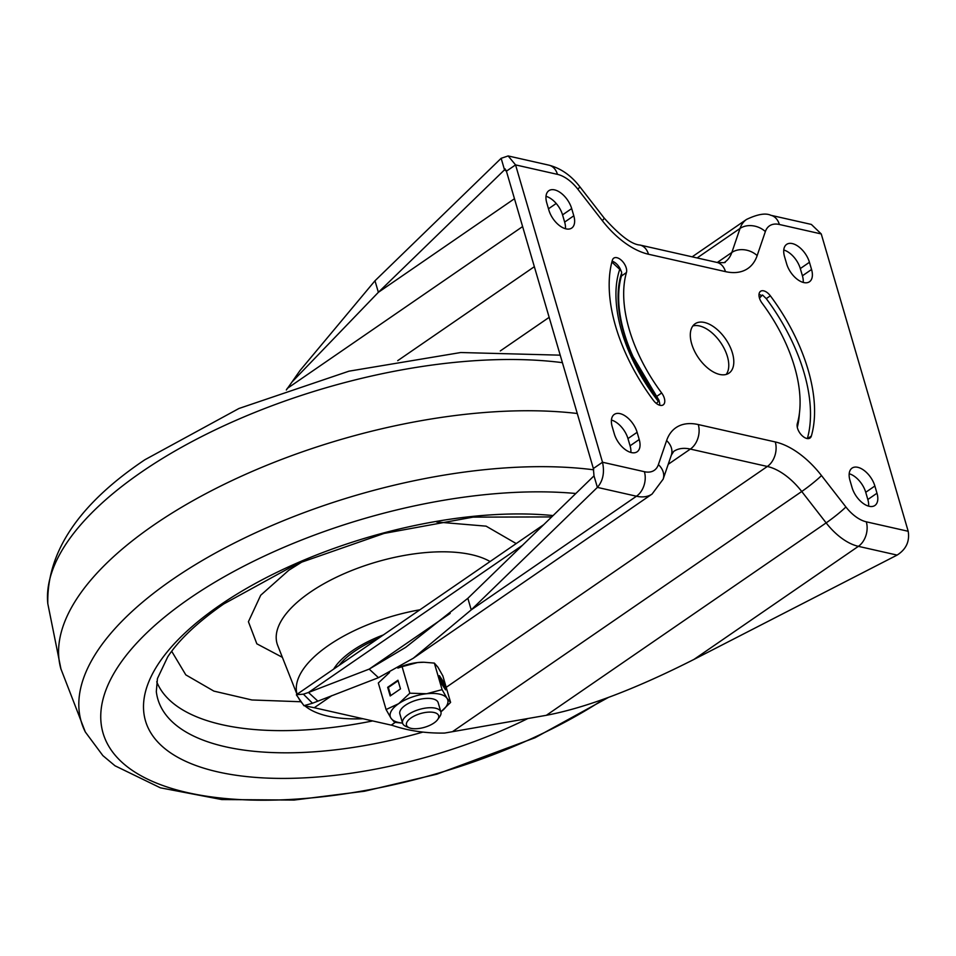 <?xml version="1.0" encoding="UTF-8"?>
<svg xmlns="http://www.w3.org/2000/svg" width="956" height="956" viewBox="0 0 956 956"><rect width="100%" height="100%" fill="white"/><g stroke="black" fill="none" stroke-linecap="round" stroke-linejoin="round"><path stroke-width="1.43" d="M732.439 353.063A29.947 16.515 55.5 0 0 715.506 328.135A29.947 16.515 55.5 0 0 695.084 323.785A29.947 16.515 55.5 0 0 691.678 343.861A29.947 16.515 55.5 0 0 708.599 368.777A29.947 16.515 55.5 0 0 729.022 373.127A29.947 16.515 55.5 0 0 732.439 353.063M726.213 374.429A29.947 16.515 55.5 0 0 727.408 356.516A29.947 16.515 55.5 0 0 692.861 325.948M759.47 298.093L762.518 294.986L766.27 298.631A141.392 77.998 -124.5 0 1 804.032 372.637A141.392 77.998 -124.5 0 1 807.354 438.577M659.102 400.397L658.565 399.692A122.213 67.41 -124.5 0 1 631.163 353.457A122.213 67.41 -124.5 0 1 623.671 332.76A122.213 67.41 -124.5 0 1 621.579 273.237A9.978 5.509 -124.5 0 1 621.424 276.021A121.424 66.98 55.5 0 0 624.196 332.879A121.424 66.98 55.5 0 0 656.629 396.441A9.978 5.509 -124.5 0 1 658.553 399.68L659.102 400.397A7.313 0.657 142.1 0 1 658.349 401.412L656.378 403.432M621.579 273.237L621.651 272.317A7.313 5.652 -161 0 0 619.739 269.377L611.876 262.064M653.402 400.361A141.392 77.998 -124.5 0 1 615.64 326.355A141.392 77.998 -124.5 0 1 612.402 260.14A9.978 5.509 -124.5 0 1 613.776 258.132A9.978 5.509 -124.5 0 1 622.667 261.574A9.978 5.509 -124.5 0 1 626.443 272.556A121.424 66.98 55.5 0 0 629.227 329.426A121.424 66.98 55.5 0 0 661.66 392.976A9.978 5.509 -124.5 0 1 663.189 404.89A9.978 5.509 -124.5 0 1 653.402 400.361M797.543 428.288A9.978 5.509 55.5 0 0 803.183 436.593A9.978 5.509 55.5 0 0 809.995 438.051A9.978 5.509 55.5 0 0 811.357 436.032A141.392 77.998 55.5 0 0 770.357 295.822A9.978 5.509 55.5 0 0 760.57 291.281A9.978 5.509 55.5 0 0 759.434 297.973A9.978 5.509 55.5 0 0 762.099 303.195A121.424 66.98 -124.5 0 1 797.316 423.616A9.978 5.509 55.5 0 0 797.543 428.288M849.179 473.746A18.295 10.098 -124.5 0 1 865.73 492.292L867.833 499.51A18.295 10.098 -124.5 0 1 868.61 506.142M803.195 282.426A18.295 10.098 55.5 0 0 802.419 275.782L800.303 268.564A18.295 10.098 55.5 0 0 783.765 250.018M286.31 390L291.986 382.018L378.373 292.321L504.517 169.845L506.417 171.184L593.365 468.524L593.999 475.849L597.38 487.393L471.224 609.868L413.279 658.266L378.468 677.673L312.493 703.234L303.984 705.671L313.126 707.5A53.225 29.361 -124.5 0 1 314.249 707.727L391.243 725.126A53.225 29.361 -124.5 0 1 392.378 725.401C408.475 730.85 425.898 733.395 444.636 733.061L546.354 715.303C586.004 707.798 635.202 689.168 693.948 659.425L897.11 555.089C906.109 549.365 909.813 541.431 908.2 531.285L821.252 233.945L811.357 224.433L770.823 215.279C765.637 212.818 757.546 214.204 746.528 219.438L692.156 256.829M630.852 452.451A18.295 10.098 55.5 0 0 630.076 445.807L627.961 438.589A18.295 10.098 55.5 0 0 611.422 420.043M546.007 196.315A18.295 10.098 -124.5 0 1 562.546 214.873L564.649 222.091A18.295 10.098 -124.5 0 1 565.438 228.723M759.399 297.854L761.573 295.631A9.978 5.509 55.5 0 0 759.004 294.388M612.103 261.215A9.978 5.509 -124.5 0 1 621.101 271.074M876.987 493.224A18.295 10.098 -124.5 0 1 874.895 505.485A18.295 10.098 -124.5 0 1 862.42 502.832A18.295 10.098 -124.5 0 1 852.071 487.596L849.968 480.378A18.295 10.098 -124.5 0 1 852.047 468.117A18.295 10.098 -124.5 0 1 864.523 470.77A18.295 10.098 -124.5 0 1 874.871 486.007L876.987 493.224L867.833 499.51M784.541 256.65L786.657 263.868A18.295 10.098 55.5 0 0 796.993 279.104A18.295 10.098 55.5 0 0 809.469 281.757A18.295 10.098 55.5 0 0 811.56 269.496L809.445 262.279A18.295 10.098 55.5 0 0 799.108 247.054A18.295 10.098 55.5 0 0 786.621 244.389A18.295 10.098 55.5 0 0 784.541 256.65M505.21 168.937L504.517 169.845L501.147 158.302L508.15 155.948L515.559 164.898L602.507 462.238C604.718 472.527 603.009 480.916 597.38 487.393L636.469 496.224L471.224 609.868L467.854 598.313L405.738 647.308L369.195 669.104L378.468 677.673M639.217 439.521L637.114 432.303A18.295 10.098 55.5 0 0 626.766 417.079A18.295 10.098 55.5 0 0 614.29 414.414A18.295 10.098 55.5 0 0 612.198 426.675L614.314 433.893A18.295 10.098 55.5 0 0 624.65 449.129A18.295 10.098 55.5 0 0 637.138 451.782A18.295 10.098 55.5 0 0 639.217 439.521L630.076 445.807M546.784 202.959A18.295 10.098 -124.5 0 1 548.864 190.686A18.295 10.098 -124.5 0 1 561.351 193.351A18.295 10.098 -124.5 0 1 571.688 208.575L573.803 215.793A18.295 10.098 -124.5 0 1 571.712 228.066A18.295 10.098 -124.5 0 1 559.236 225.401A18.295 10.098 -124.5 0 1 548.887 210.177L546.784 202.959M291.986 382.018L299.969 370.593L374.991 280.765L501.147 158.302M514.471 198.717L378.373 292.321L374.991 280.765M593.999 475.849L467.854 598.313M450.18 613.417L369.195 669.104L308.477 692.479L317.75 701.035M522.406 545.35L308.477 692.479L303.411 694.176L296.444 694.701L543.761 524.629M762.518 294.986L761.573 295.631M658.971 400.695A9.978 5.509 -124.5 0 1 659.724 405.236M608.243 697.522L535.013 737.757L436.832 774.181L364.595 791.221L294.125 800.053L221.804 799.563L160.381 787.816L115.019 765.792L102.878 755.622L85.335 732.009L60.825 668.65A332.676 142.169 -16.3 0 1 221.768 485.517A332.676 142.169 -16.3 0 1 577.269 413.494M171.686 651.263L185.799 674.864L213.857 691.104L251.918 699.971L300.925 701.752M297.077 694.271A113.107 48.338 -16.3 0 1 328.697 645.3A113.107 48.338 -16.3 0 1 419.935 609.785M363.005 718.745A113.107 48.338 -16.3 0 1 305.095 706.018M302.646 703.724A113.107 48.338 -16.3 0 1 298.272 697.462M333.656 669.116A78.177 33.412 -16.3 0 1 383.344 634.939M418.453 714.228A16.754 7.158 -16.3 0 1 434.645 712.638A16.754 7.158 -16.3 0 1 437.693 719.521A16.754 7.158 -16.3 0 1 426.687 726.608A16.754 7.158 -16.3 0 1 409.347 727.815A16.754 7.158 -16.3 0 1 418.453 714.228M409.347 727.815L406.001 726.441A19.957 8.532 -16.3 0 1 402.596 723.238A19.957 8.532 -16.3 0 1 416.852 710.26A19.957 8.532 -16.3 0 1 440.907 712.029A19.957 8.532 -16.3 0 1 439.772 716.57L437.693 719.521M402.596 723.238L399.859 713.893A19.957 8.532 -16.3 0 1 405.44 705.229A19.957 8.532 -16.3 0 1 425.336 698.478A19.957 8.532 -16.3 0 1 438.183 702.696L440.907 712.029M450.599 702.409L447.038 698.346A29.947 12.798 -16.3 0 1 440.859 711.85L450.599 702.409L442.843 675.868L437.92 667.168L434.347 663.094L423.914 662.245L417.533 662.556L402.082 666.667L409.849 693.196L426.651 693.733A29.947 12.798 -16.3 0 1 447.038 698.346L442.102 689.635L434.347 663.094M402.536 723.047A29.947 12.798 -16.3 0 1 391.016 718.243A29.947 12.798 -16.3 0 1 398.64 703.688A29.947 12.798 -16.3 0 1 426.651 693.733L442.102 689.635M399.01 667.419A29.947 12.798 -16.3 0 1 417.533 662.556A29.947 12.798 163.7 0 1 423.46 662.233L423.914 662.245M441.899 684.317L445.58 689.85L443.046 681.186L439.366 675.653L441.899 684.317M400.492 688.894L397.959 680.23L387.67 687.316L390.203 695.968L400.492 688.894M409.849 693.196L398.64 703.688L386.081 709.543L378.325 683.002L389.522 672.51M397.863 668.101L402.082 666.667M386.081 709.543L391.016 718.243L394.589 722.318L402.56 723.106M398.114 680.756L388.351 687.46L390.729 695.61M388.351 687.46L387.67 687.316M443.739 687.089L442.114 681.52L440.274 678.748M442.114 681.52L443.046 681.186M799.419 413.303A126.419 69.74 -124.5 0 1 797.304 427.344M619.739 269.377A126.419 69.74 55.5 0 0 621.723 331.481A126.419 69.74 55.5 0 0 658.349 401.412M621.424 276.021L626.443 272.556M807.617 438.601L811.357 436.032M593.365 468.524L602.507 462.238L644.404 471.702A31.608 17.435 55.5 0 0 658.397 464.616L666.607 440.585A71.521 39.459 -124.5 0 1 698.286 424.56L775.28 441.947A71.521 39.459 -124.5 0 1 821.491 475.562L845.893 506.967A31.608 17.435 55.5 0 0 866.303 521.821L908.2 531.285M821.252 233.945L779.367 224.481A31.608 17.435 55.5 0 0 765.362 231.567L757.164 255.599A71.521 39.459 -124.5 0 1 725.473 271.624L648.479 254.236A71.521 39.459 -124.5 0 1 602.28 220.609L577.866 189.216A31.608 17.435 55.5 0 0 557.456 174.362L515.559 164.898L506.417 171.184M303.411 694.176L312.493 703.234M725.473 271.624A18.295 13.109 -77.3 0 0 716.928 262.422C723.537 262.828 726.202 262.709 724.911 262.064A53.225 29.361 55.5 0 0 731.842 252.468L717.251 262.494M757.164 255.599A18.295 14.125 -161.2 0 0 731.842 252.468L740.04 228.436L697.115 257.953M765.362 231.567A18.295 14.125 -161.2 0 0 740.04 228.436A49.903 27.521 -124.5 0 1 746.528 219.438M658.397 464.616A18.295 14.125 -161.2 0 1 663.141 479.171L652.088 494.037A49.903 27.521 -124.5 0 1 636.469 496.224A18.295 13.109 -77.3 0 0 644.404 471.702M897.11 555.089L858.38 546.342A49.903 27.521 -124.5 0 1 826.139 522.884L801.737 491.492A53.225 29.361 55.5 0 0 767.345 466.468L690.352 449.081A53.225 29.361 55.5 0 0 673.705 451.411L671.339 455.14A18.295 14.125 -161.2 0 0 666.607 440.585M698.286 424.56A18.295 13.109 -77.3 0 1 690.352 449.081L668.22 464.305M331.899 695.598L314.249 707.727M775.28 441.947A18.295 13.109 -77.3 0 1 767.345 466.468L446.189 687.328M395.198 722.401L391.243 725.126M821.491 475.562A18.295 1.613 -37.9 0 1 801.737 491.492L452.726 731.507M845.893 506.967A18.295 1.613 -37.9 0 1 826.139 522.884L546.354 715.303M866.303 521.821A18.295 13.109 -77.3 0 1 858.38 546.342L693.948 659.425M779.367 224.481A18.295 13.109 -77.3 0 0 770.823 215.279M648.479 254.236A18.295 13.109 -77.3 0 0 639.946 245.035L716.928 262.422M602.28 220.609A18.295 1.613 -37.9 0 0 604.144 218.028C619.811 235.511 631.737 244.521 639.946 245.035M577.866 189.216A18.295 1.613 -37.9 0 0 579.742 186.635L604.144 218.028M557.456 174.362A18.295 13.109 -77.3 0 0 548.911 165.161C560.837 168.304 571.114 175.462 579.742 186.635M534.344 266.688L397.708 360.663M549.15 317.344L500.287 350.948M556.201 203.485L548.481 208.79M522.609 226.572L287.147 388.518M504.517 169.845L506.106 170.204M627.961 438.589L637.114 432.303M564.649 222.091L573.803 215.793M562.546 214.873L571.688 208.575M800.303 268.564L809.445 262.279M802.419 275.782L811.56 269.496M865.73 492.292L874.871 486.007M766.27 298.631L770.357 295.822M656.629 396.441L661.66 392.976M562.403 362.659A327.956 140.15 163.7 0 0 141.464 472.085A327.956 140.15 163.7 0 0 47.8 603.666C46.677 551.875 79.037 503.908 144.882 459.752L238.928 408.499L348.964 371.179L460.744 352.525L560.216 355.166M85.335 732.009A327.956 140.15 -16.3 0 1 172.809 579.24A327.956 140.15 -16.3 0 1 593.712 469.814M604.001 699.075A310.222 132.573 -16.3 0 1 183.767 791.747A310.222 132.573 -16.3 0 1 189.658 598.337A310.222 132.573 -16.3 0 1 575.811 493.499M527.963 718.482A266.067 113.704 -16.3 0 1 195.753 765.457A266.067 113.704 -16.3 0 1 219.761 605.279A266.067 113.704 -16.3 0 1 553.082 515.571M422.421 732.236A248.106 106.032 -16.3 0 1 156.318 691.606L157.429 678.581L167.73 656.844C178.963 639.791 197.641 622.165 223.74 603.965L297.065 563.765L384.121 533.412L473.101 517.124L551.672 516.933M156.724 681.771A244.521 104.491 163.7 0 0 372.685 720.932M282.39 657.346L256.829 643.806L248.417 621.723L260.701 595.241L288.82 570.23L303.793 560.849M436.665 522L486.114 526.159L516.204 543.57M490.081 561.542A118.102 50.477 163.7 0 0 310.043 592.338A118.102 50.477 163.7 0 0 277.718 645.515L296.993 694.331M377.919 638.68A74.855 31.99 163.7 0 0 354.736 651.179A74.855 31.99 163.7 0 0 339.093 665.376M303.972 705.719L296.396 694.881M652.088 494.037L413.279 658.266M663.141 479.171L671.339 455.14M508.15 155.948L548.911 165.161M658.78 399.966L631.163 353.457M61.053 669.451L47.8 603.666"/></g></svg>
